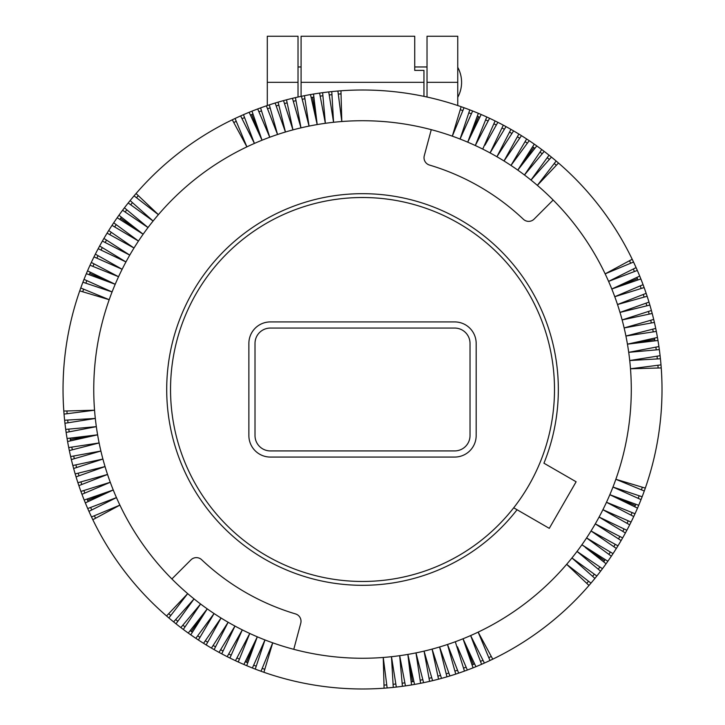 <?xml version="1.0" encoding="UTF-8"?>
<svg xmlns="http://www.w3.org/2000/svg" width="725" height="725" viewBox="0 0 725 725"><rect width="100%" height="100%" fill="white"/><g stroke="black" fill="none" stroke-linecap="round" stroke-linejoin="round"><path stroke-width="1.09" d="M427.025 36.25L457.747 36.25L457.747 105.542M267.298 105.542L267.298 36.322M267.298 36.25L298.02 36.25L298.02 82.324L267.298 82.324M427.025 36.304L427.025 97.032M298.02 97.032L298.02 82.324M457.747 67.334A31.193 31.193 0 0 1 457.747 97.322M298.02 66.963L301.093 66.963M414.736 66.963L427.025 66.963M639.713 276.098A299.488 299.488 0 0 1 640.864 278.944A299.488 299.488 0 0 1 646.156 293.353A299.488 299.488 0 0 1 647.135 296.271A299.488 299.488 0 0 1 656.324 331.425A299.488 299.488 0 0 1 660.094 355.703A299.488 299.488 0 0 1 660.43 358.757A299.488 299.488 0 0 1 660.992 364.874A299.488 299.488 0 0 1 661.236 367.928A299.488 299.488 0 0 1 642.142 496.761A299.488 299.488 0 0 1 638.707 505.307A299.488 299.488 0 0 1 637.511 508.134A299.488 299.488 0 0 1 635.018 513.753A299.488 299.488 0 0 1 633.722 516.544A299.488 299.488 0 0 1 626.853 530.274A299.488 299.488 0 0 1 625.403 532.975A299.488 299.488 0 0 1 617.963 545.834A299.488 299.488 0 0 1 616.341 548.444A299.488 299.488 0 0 1 611.338 556.184A299.488 299.488 0 0 1 607.858 561.25A299.488 299.488 0 0 1 606.091 563.76A299.488 299.488 0 0 1 596.838 576.013A299.488 299.488 0 0 1 594.908 578.405A299.488 299.488 0 0 1 484.391 663.058A299.488 299.488 0 0 1 481.581 664.299A299.488 299.488 0 0 1 473.072 667.834A299.488 299.488 0 0 1 458.662 673.126A299.488 299.488 0 0 1 455.744 674.105A299.488 299.488 0 0 1 446.944 676.833A299.488 299.488 164.2 0 1 441.516 678.373A299.488 299.488 0 0 1 438.553 679.171A299.488 299.488 0 0 1 432.589 680.666A299.488 299.488 0 0 1 420.591 683.294A299.488 299.488 0 0 1 396.312 687.064A299.488 299.488 0 0 1 393.258 687.4A299.488 299.488 0 0 1 387.141 687.962A299.488 299.488 0 0 1 384.078 688.206A299.488 299.488 0 0 1 263.909 672.283A299.488 299.488 0 0 1 261.018 671.25A299.488 299.488 0 0 1 246.708 665.677A299.488 299.488 0 0 1 243.881 664.481A299.488 299.488 0 0 1 238.262 661.988A299.488 299.488 0 0 1 235.471 660.692A299.488 299.488 0 0 1 229.934 658.037A299.488 299.488 0 0 1 221.741 653.823A299.488 299.488 0 0 1 219.032 652.373A299.488 299.488 -150.9 0 1 214.111 649.618A299.488 299.488 0 0 1 211.446 648.087A299.488 299.488 0 0 1 195.832 638.308A299.488 299.488 0 0 1 190.766 634.828A299.488 299.488 0 0 1 188.255 633.061A299.488 299.488 0 0 1 176.003 623.808A299.488 299.488 0 0 1 173.61 621.878A299.488 299.488 0 0 1 92.827 519.725A299.488 299.488 0 0 1 91.513 516.952A299.488 299.488 0 0 1 84.182 500.042A299.488 299.488 0 0 1 78.88 485.632A299.488 299.488 0 0 1 72.844 465.522A299.488 299.488 0 0 1 71.349 459.559A299.488 299.488 0 0 1 68.721 447.561A299.488 299.488 0 0 1 64.951 423.282A299.488 299.488 0 0 1 79.732 290.879A299.488 299.488 0 0 1 80.765 287.988A299.488 299.488 0 0 1 86.338 273.678A299.488 299.488 0 0 1 87.535 270.851A299.488 299.488 0 0 1 99.642 246.002A299.488 299.488 0 0 1 102.397 241.081A299.488 299.488 0 0 1 103.929 238.416A299.488 299.488 0 0 1 107.082 233.151A299.488 299.488 0 0 1 108.696 230.532A299.488 299.488 0 0 1 112.012 225.366A299.488 299.488 0 0 1 122.579 210.268A299.488 299.488 0 0 1 124.428 207.812A299.488 299.488 0 0 1 130.137 200.58A299.488 299.488 0 0 1 240.646 115.918A299.488 299.488 0 0 1 251.974 111.152A299.488 299.488 0 0 1 260.592 107.889A299.488 299.488 0 0 1 266.383 105.85A299.488 299.488 0 0 1 304.455 95.691A299.488 299.488 0 0 1 328.733 91.921A299.488 299.488 0 0 1 461.136 106.702A299.488 299.488 0 0 1 464.027 107.735L452.318 136.164A268.776 268.776 0 0 0 431.266 129.666L424.288 155.712A7.676 7.676 0 0 0 429.508 165.064A234.211 234.211 0 0 1 523.387 219.267A7.676 7.676 0 0 0 534.098 219.113L553.166 200.037A268.776 268.776 0 0 0 537.352 185.355A268.776 268.776 0 0 1 608.592 281.382L637.329 270.434A299.488 299.488 0 0 1 639.713 276.098L611.8 289.003A268.776 268.776 0 0 0 608.592 281.382L636.088 267.616A299.488 299.488 0 0 1 637.329 270.434M454.675 328.062A15.361 15.361 0 0 1 470.027 343.414L470.027 435.571A15.361 15.361 0 0 1 454.675 450.923L270.371 450.923A15.361 15.361 0 0 1 255.01 435.571L255.01 343.414A15.361 15.361 0 0 1 270.371 328.062L454.675 328.062M549.278 528.353L576.121 481.781L543.94 463.202A195.823 195.823 0 0 0 448.53 213.576A195.823 195.823 0 0 0 192.941 291.586A195.823 195.823 0 0 0 253.179 551.942A195.823 195.823 0 0 0 517.061 509.748L549.278 528.353M513.708 507.808L517.061 509.748M263.909 672.283L272.727 642.821A268.776 268.776 0 0 0 293.77 649.319L300.757 623.264A7.676 7.676 0 0 0 295.537 613.921A234.211 234.211 0 0 1 201.65 559.718A7.676 7.676 0 0 0 190.947 559.872L171.879 578.949A268.776 268.776 0 0 0 187.693 593.63A268.776 268.776 0 0 1 119.897 505.126A268.776 268.776 0 0 0 171.879 578.949A268.776 268.776 0 0 1 113.245 489.982L109.131 491.885M261.018 671.25L272.727 642.821A268.776 268.776 0 0 1 187.693 593.63L168.88 617.954M638.707 505.307L609.843 494.704A268.776 268.776 0 0 0 612.969 487.046L641.027 499.616M301.093 96.371L301.093 82.324L423.953 82.324L423.953 96.371M301.093 36.286L301.093 82.324M301.093 36.25L414.736 36.25L414.736 70.398L423.953 70.398L423.953 82.324M621.117 540.56L595.279 523.876A268.776 268.776 0 0 1 591.038 530.972A268.776 268.776 0 0 0 602.91 509.711L628.222 520.831L627.642 522.082L626.989 523.305L602.91 509.711A268.776 268.776 0 0 0 609.843 494.704L635.29 505.524L634.719 506.784M461.136 106.702L452.318 136.164A268.776 268.776 0 0 1 537.352 185.355L558.495 163.025A299.488 299.488 0 0 1 633.532 262.033L605.148 273.86A268.776 268.776 0 0 0 553.166 200.037A268.776 268.776 0 0 1 605.148 273.86L632.209 259.26M170.538 389.488A191.98 191.98 0 0 1 362.518 197.517A191.98 191.98 0 0 1 554.498 389.488A191.98 191.98 0 0 1 362.518 581.468A191.98 191.98 0 0 1 170.538 389.488M467.335 670.036L457.43 646.763M432.589 680.666L424.062 651.123A268.776 268.776 0 0 1 293.77 649.319M248.874 435.571A21.505 21.505 0 0 0 270.371 457.067L454.675 457.067A21.505 21.505 0 0 0 476.171 435.571L476.171 343.414A21.505 21.505 0 0 0 454.675 321.918L270.371 321.918A21.505 21.505 0 0 0 248.874 343.414L248.874 435.571M255.254 669.112L264.969 639.939L252.391 667.997M492.755 659.179L478.156 632.118A268.776 268.776 0 0 1 470.634 635.562L484.391 663.058M588.99 585.465L566.66 564.322A268.776 268.776 0 0 1 478.156 632.118L489.982 660.502M76.062 476.86L105.043 466.574A268.776 268.776 0 0 0 113.245 489.982L107.563 491.949M69.328 450.569L99.126 442.957A268.776 268.776 0 0 1 115.203 284.282L89.755 273.461L90.326 272.201M475.917 666.683L463.012 638.77A268.776 268.776 0 0 0 470.634 635.562L481.581 664.299M642.142 496.761L612.969 487.046A268.776 268.776 0 0 0 618.597 471.114L618.597 471.114A268.776 268.776 0 0 0 627.442 344.157L654.693 339.49L654.893 340.859M644.28 490.997L615.851 479.288A268.776 268.776 0 0 0 618.597 471.114L618.597 471.114A268.776 268.776 0 0 1 615.851 479.288L645.304 488.106M67.588 441.525L97.603 434.828L70.343 439.495L70.144 438.127M243.464 114.686L254.412 143.423A268.776 268.776 0 0 1 262.033 140.215L251.693 114.568L252.989 114.079M107.082 233.151L134.007 248.013A268.776 268.776 0 0 1 254.412 143.423L240.646 115.918M441.516 678.373L432.082 649.102A268.776 268.776 0 0 1 424.062 651.123L429.599 681.373M251.974 111.152L262.033 140.215L249.128 112.302M90.027 265.232L118.556 276.723A268.776 268.776 0 0 0 115.203 284.282L86.338 273.678M128.207 202.973L153.102 221.025L130.137 200.58M396.312 687.064L391.482 656.696L393.258 687.4M458.662 673.126L447.488 644.48A268.776 268.776 0 0 0 463.012 638.77L473.353 664.417L472.057 664.897M112.012 225.366L138.466 241.044L113.707 222.802M464.027 107.735A299.488 299.488 0 0 1 469.791 109.874A299.488 299.488 0 0 1 478.337 113.308A299.488 299.488 0 0 1 481.164 114.505A299.488 299.488 0 0 1 486.783 116.997L475.292 145.526L489.565 118.284A299.488 299.488 0 0 1 495.103 120.948L482.741 149.105L493.861 123.785L496.326 125.026L485.016 145.073M640.864 278.944L611.8 289.003L637.447 278.663L637.928 279.959M495.103 120.948A299.488 299.488 0 0 1 503.304 125.153L490.082 152.921L506.005 126.612A299.488 299.488 0 0 1 510.935 129.367L496.906 156.727L513.59 130.899A299.488 299.488 0 0 1 518.864 134.052L504.002 160.977L521.474 135.666A299.488 299.488 0 0 1 534.28 144.148L517.795 170.112L533.763 147.538L534.869 148.362M81.979 494.305L110.273 482.27L80.919 491.423M414.555 684.427L407.858 654.412L412.525 681.672L411.157 681.862M78.88 485.632L107.536 474.458L77.91 482.714M122.579 210.268L148.018 227.55L124.428 207.812M73.642 468.486L102.905 459.052A268.776 268.776 0 0 1 99.126 442.957L68.721 447.561M438.553 679.171L432.082 649.102A268.776 268.776 0 0 0 447.488 644.48L455.744 674.105M607.858 561.25L581.903 544.765A268.776 268.776 0 0 1 566.66 564.322L590.984 583.136M652.201 313.463L622.132 319.933A268.776 268.776 0 0 1 627.442 344.157L657.457 337.46M651.403 310.499L622.132 319.933A268.776 268.776 0 0 0 611.8 289.003M431.266 129.666A268.776 268.776 0 0 0 317.188 124.573L312.52 97.313L313.889 97.114M286.493 99.814L292.954 129.875A268.776 268.776 0 0 1 317.188 124.573L310.49 94.558M283.529 100.612L292.954 129.875A268.776 268.776 0 0 0 262.033 140.215M72.844 465.522L102.905 459.052A268.776 268.776 0 0 0 105.043 466.574L75.182 473.914M85.332 502.887L113.245 489.982L87.598 500.323L87.109 499.027M449.89 675.954L439.604 646.972L446.944 676.833M246.708 665.677L257.312 636.813L246.491 662.26L245.231 661.689M71.349 459.559L100.893 451.032L70.642 456.569M98.183 248.711L125.951 261.933A268.776 268.776 0 0 0 118.556 276.723L91.314 262.441M93.978 256.904L122.135 269.274L95.356 254.158M405.456 685.886L399.683 655.681L402.411 686.312M206.181 644.933L221.034 618.008L203.562 643.311M661.236 367.928L630.496 368.771L660.992 364.874M635.018 513.753L606.49 502.262L633.722 516.544M631.067 522.072L602.91 509.711L629.69 524.827M626.853 530.274L599.095 517.052L625.403 532.975M617.963 545.834L591.038 530.972A268.776 268.776 0 0 0 595.288 523.876L622.648 537.905M613.033 553.619L586.579 537.941A268.776 268.776 0 0 1 581.903 544.765L605.248 559.591L603.653 561.839M602.466 568.717L577.028 551.435L600.608 571.173M596.838 576.013L571.943 557.96L594.908 578.405M606.091 563.76L585.456 547.556M611.338 556.184L586.579 537.941A268.776 268.776 0 0 0 591.038 530.972L616.341 548.444M637.511 508.134L609.843 494.704M643.066 284.671L614.773 296.715L644.126 287.562M646.156 293.353L617.51 304.527L647.135 296.271M648.984 302.126L620.002 312.412L649.863 305.071M653.696 319.417L624.153 327.945L654.403 322.407M655.717 328.416L625.92 336.028L656.324 331.425M658.916 346.559L628.711 352.332L659.342 349.604M660.094 355.703L629.726 360.533L660.43 358.757M657.974 340.487L627.442 344.157M633.532 262.033A299.488 299.488 0 0 1 636.088 267.616M534.28 144.148A299.488 299.488 0 0 1 551.435 157.108A299.488 299.488 0 0 1 558.495 163.025M478.337 113.308L467.734 142.172L478.554 116.725L479.814 117.296M472.646 110.988L460.076 139.046L469.791 109.874M481.164 114.505L467.734 142.172M497.858 122.326L484.962 145.172M529.214 140.677L510.971 165.436L526.649 138.983M541.747 149.549L524.465 174.988L544.194 151.398M536.79 145.924L517.795 170.112M549.043 155.177L530.99 180.072L551.435 157.108M134.062 195.85L158.385 214.663L136.055 193.521M340.958 90.779L341.801 121.519L337.895 91.015M556.166 161.032L537.352 185.355M518.864 134.052A299.488 299.488 0 0 1 521.474 135.666M510.935 129.367A299.488 299.488 0 0 1 513.59 130.899M503.304 125.153A299.488 299.488 0 0 1 506.005 126.612M486.783 116.997A299.488 299.488 0 0 1 489.565 118.284M232.29 119.806L246.89 146.867L235.063 118.483M257.701 108.949L269.745 137.243L260.592 107.889M266.383 105.85L277.548 134.506L269.301 104.88M275.156 103.032L285.442 132.013L278.101 102.153M66.129 432.426L96.334 426.653L65.703 429.381M292.447 98.319L300.975 127.863L295.438 97.612M301.446 96.298L309.058 126.096L304.455 95.691M319.589 93.099L325.362 123.304L322.634 92.673M313.517 94.042L317.188 124.573M328.733 91.921L333.563 122.289L331.778 91.586M102.397 241.081L129.757 255.109A268.776 268.776 0 0 1 134.007 248.013L108.696 230.532M79.732 290.879L109.194 299.697L80.765 287.988M82.904 282.224L112.076 291.939L84.018 279.361M117.178 217.736L143.142 234.22L120.567 218.252L121.392 217.137M64.045 414.111L94.549 410.214L63.809 411.048M87.535 270.851L115.203 284.282M99.642 246.002L125.951 261.933A268.776 268.776 0 0 1 129.757 255.109L103.929 238.416M118.954 215.225L143.142 234.22M88.948 511.361L116.453 497.604L87.716 508.551M91.513 516.952L119.897 505.126L92.827 519.725M229.934 658.037L242.304 629.88L227.188 656.66M64.616 420.228L95.319 418.452L64.951 423.282M67.072 438.498L97.603 434.828M84.182 500.042L113.245 489.982M221.741 653.823L234.963 626.065L219.032 652.373M166.551 615.96L187.693 593.63M173.61 621.878L194.055 598.913L177.815 621.298L175.667 619.567M238.262 661.988L249.753 633.46L235.471 660.692M384.078 688.206L383.244 657.466L387.141 687.962M214.111 649.618L228.139 622.258L211.446 648.087M243.881 664.481L257.312 636.813M190.766 634.828L207.25 608.873L191.282 631.448L190.167 630.623M195.832 638.308L214.074 613.549L198.396 640.003M183.298 629.436L200.58 603.998L180.842 627.578M188.255 633.061L207.25 608.873M176.003 623.808L194.055 598.913M473.072 667.834L463.012 638.77M464.453 671.096L455.3 641.743L463.529 668.142L466.121 667.19M423.599 682.687L415.987 652.89L420.591 683.294M411.528 684.944L407.858 654.412M427.025 82.324L457.747 82.324M581.903 544.765L604.478 560.733M242.032 118.692L244.561 117.586M633.324 269.002L634.429 271.54M491.278 656.451L488.786 657.638M639.196 495.782L638.199 498.356M460.248 109.674L462.849 110.599M624.062 528.942L622.748 531.371M588.537 581.242L586.733 583.335M642.341 487.218L641.417 489.819M619.893 536.491L618.516 538.883M594.328 574.191L592.597 576.348M599.901 566.977L598.234 569.179M610.368 552.042L608.837 554.344M615.244 544.339L613.794 546.686M632.137 512.593L630.986 515.103M646.066 303.168L646.854 305.814M657.919 365.264L658.137 368.019M629.481 260.728L630.668 263.229M657.04 356.183L657.33 358.929M656.252 349.876L655.871 347.139M652.708 329.177L653.261 331.887M650.724 320.278L651.349 322.969M649.165 314.115L648.458 311.451M643.274 294.486L644.144 297.105M640.22 285.886L641.172 288.478M554.272 163.478L556.365 165.273M547.221 157.688L549.378 159.418M540.007 152.114L542.209 153.782M525.072 141.647L527.374 143.178M517.369 136.762L519.716 138.221M509.521 132.122L511.913 133.5M501.972 127.953L504.401 129.267M485.623 119.87L488.133 121.03M468.812 112.81L471.386 113.816M276.198 105.95L278.844 105.161M233.758 122.525L236.259 121.338M338.294 94.096L341.049 93.878M329.213 94.975L331.959 94.676M322.906 95.763L320.169 96.144M302.207 99.298L304.917 98.754M293.308 101.292L295.999 100.666M284.481 103.557L287.145 102.841M267.507 108.741L270.135 107.871M258.916 111.795L261.507 110.843M82.704 291.767L83.629 289.166M136.508 197.744L138.303 195.65M130.718 204.785L132.448 202.637M125.144 212.008L126.812 209.806M114.677 226.943L116.208 224.641M109.792 234.646L111.251 232.299M105.152 242.494L106.53 240.102M100.983 250.043L102.297 247.615M96.815 258.154L98.056 255.68M92.9 266.392L94.06 263.882M85.84 283.203L86.846 280.629M67.126 413.721L66.908 410.966M68.005 422.802L67.706 420.056M69.174 431.846L68.793 429.109M72.328 449.808L71.784 447.098M74.322 458.708L73.687 456.016M76.587 467.534L75.871 464.87M78.98 475.817L78.191 473.171M81.771 484.499L80.901 481.88M84.825 493.091L83.873 490.499M91.722 509.974L90.616 507.446M95.555 518.248L94.368 515.756M170.774 615.507L168.68 613.703M264.797 669.311L262.196 668.387M185.038 626.871L182.836 625.204M199.973 637.338L197.671 635.807M207.676 642.214L205.329 640.764M215.524 646.863L213.132 645.486M223.073 651.032L220.636 649.718M231.184 655.192L228.71 653.959M239.422 659.107L236.912 657.956M256.233 666.175L253.659 665.169M386.751 684.889L383.996 685.107M395.832 684.01L393.077 684.3M404.876 682.841L402.139 683.222M422.838 679.678L420.128 680.231M431.737 677.694L429.046 678.319M440.564 675.428L437.9 676.135M448.847 673.036L446.201 673.824M457.529 670.244L454.91 671.114M483.004 660.294L480.476 661.399M191.282 631.448L192.424 632.218M87.598 500.323L88.142 501.591M120.567 218.252L119.797 219.394M533.763 147.538L532.621 146.767M412.525 681.672L413.875 681.4M654.693 339.49L654.43 338.14M635.29 505.524L635.798 504.237M70.343 439.495L70.615 440.845M637.447 278.663L636.894 277.394M312.52 97.313L311.17 97.585M246.491 662.26L247.769 662.768M251.693 114.568L250.424 115.112M89.755 273.461L89.248 274.748M478.554 116.725L477.267 116.218M473.353 664.417L474.621 663.864"/></g></svg>
